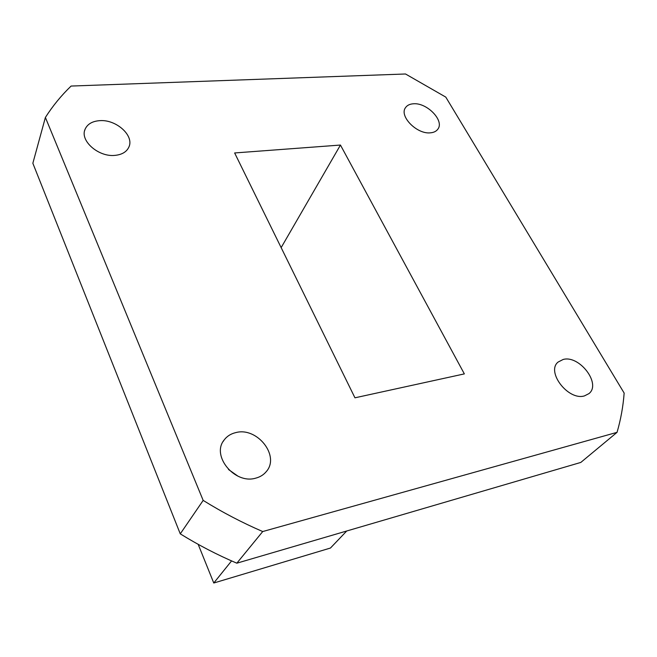<?xml version="1.0" encoding="UTF-8"?>
<svg xmlns="http://www.w3.org/2000/svg" width="657" height="657" viewBox="0 0 657 657"><rect width="100%" height="100%" fill="white"/><g stroke="black" fill="none" stroke-linecap="round" stroke-linejoin="round"><path stroke-width="0.99" d="M413.376 103.79C409.787 104.02 407.192 105.276 405.574 107.567C398.807 115.952 416.883 134.471 430.384 132.829C433.76 132.55 436.223 131.351 437.792 129.24C444.764 120.847 426.984 102.426 413.376 103.79M563.139 359.478L558.105 362.056C545.827 371.731 568.362 400.992 584.467 395.892L588.927 393.625C601.59 383.918 579.334 354.796 563.139 359.478M235.822 432.593C230.886 433.743 226.985 436.207 224.136 440.001C210.996 455.646 234.672 484.603 255.704 478.156C260.041 477.031 263.539 474.88 266.2 471.701C280.391 456.122 257.216 426.689 235.822 432.593M99.683 120.658C92.21 121.225 87.332 124.132 85.032 129.38C79.801 140.754 98.534 157.163 114.844 155.389C121.89 154.715 126.563 151.964 128.854 147.127C134.529 135.761 116.207 119.221 99.683 120.658M340.449 145.049L234.639 152.958L354.952 397.813L464.351 373.89L340.449 145.049L281.155 247.615M236.832 563.189L580.813 462.429L617.046 432.347L262.718 531.546L236.832 563.189C217.41 554.935 198.554 545.154 180.264 533.854L203.169 500.404L45.39 117.447L32.85 163.265L180.264 533.854M228.496 469.509L238.023 476.202M617.046 432.347C620.775 419.568 623.148 406.469 624.15 393.067L445.783 97.105L405.517 73.986L71.104 86.059C61.372 95.388 52.798 105.851 45.39 117.447M262.718 531.546C242.302 522.734 222.452 512.361 203.169 500.404M198.184 544.349L213.771 583.014L330.455 548.037L346.724 531.004M213.771 583.014L231.576 560.914M405.287 108.035L405.574 107.567M223.109 441.561L224.136 440.001M84.638 130.644L85.032 129.38"/></g></svg>
